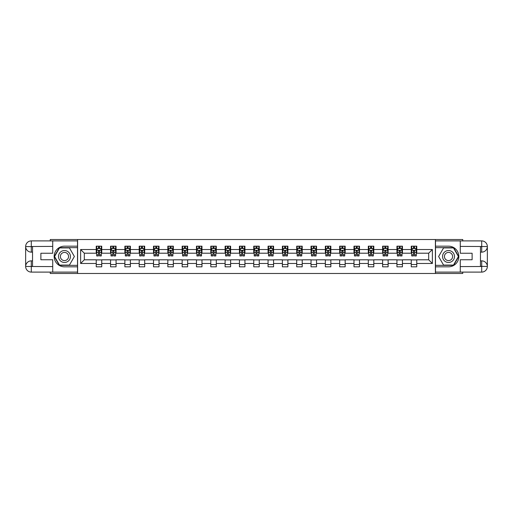<?xml version="1.0" encoding="UTF-8"?>
<svg xmlns="http://www.w3.org/2000/svg" width="513" height="513" viewBox="0 0 513 513"><rect width="100%" height="100%" fill="white"/><g stroke="black" fill="none" stroke-linecap="round" stroke-linejoin="round"><path stroke-width="0.77" d="M50.248 272.102L50.248 273.48L462.752 273.48L462.752 272.102M462.752 240.898L462.752 239.52L435.396 239.52L435.396 273.48M435.396 239.52L50.248 239.52L50.248 240.898M77.604 273.48L77.604 239.52M416.761 249.523L416.761 246.176L411.259 246.176L411.259 249.523L402.442 249.523L402.442 246.176L396.94 246.176L396.94 249.523L388.123 249.523L388.123 246.176L382.621 246.176L382.621 249.523L373.804 249.523L373.804 246.176L368.302 246.176L368.302 249.523L359.485 249.523L359.485 246.176L353.983 246.176L353.983 249.523L345.166 249.523L345.166 246.176L339.664 246.176L339.664 249.523L330.847 249.523L330.847 246.176L325.345 246.176L325.345 249.523L316.527 249.523L316.527 246.176L311.025 246.176L311.025 249.523L302.208 249.523L302.208 246.176L296.706 246.176L296.706 249.523L287.889 249.523L287.889 246.176L282.387 246.176L282.387 249.523L273.57 249.523L273.57 246.176L268.068 246.176L268.068 249.523L259.251 249.523L259.251 246.176L253.749 246.176L253.749 249.523L244.932 249.523L244.932 246.176L239.43 246.176L239.43 249.523L230.613 249.523L230.613 246.176L225.111 246.176L225.111 249.523L216.294 249.523L216.294 246.176L210.792 246.176L210.792 249.523L201.975 249.523L201.975 246.176L196.473 246.176L196.473 249.523L187.655 249.523L187.655 246.176L182.153 246.176L182.153 249.523L173.336 249.523L173.336 246.176L167.834 246.176L167.834 249.523L159.017 249.523L159.017 246.176L153.515 246.176L153.515 249.523L144.698 249.523L144.698 246.176L139.196 246.176L139.196 249.523L130.379 249.523L130.379 246.176L124.877 246.176L124.877 249.523L116.06 249.523L116.06 246.176L110.558 246.176L110.558 249.523L101.741 249.523L101.741 246.176L96.239 246.176L96.239 249.523L80.631 249.523L80.631 263.477L84.305 259.802L96.239 259.802L96.239 266.824L101.741 266.824L101.741 259.802L110.558 259.802L110.558 266.824L116.06 266.824L116.06 259.802L124.877 259.802L124.877 266.824L130.379 266.824L130.379 259.802L139.196 259.802L139.196 266.824L144.698 266.824L144.698 259.802L153.515 259.802L153.515 266.824L159.017 266.824L159.017 259.802L167.834 259.802L167.834 266.824L173.336 266.824L173.336 259.802L182.153 259.802L182.153 266.824L187.655 266.824L187.655 259.802L196.473 259.802L196.473 266.824L201.975 266.824L201.975 259.802L210.792 259.802L210.792 266.824L216.294 266.824L216.294 259.802L225.111 259.802L225.111 266.824L230.613 266.824L230.613 259.802L239.43 259.802L239.43 266.824L244.932 266.824L244.932 259.802L253.749 259.802L253.749 266.824L259.251 266.824L259.251 259.802L268.068 259.802L268.068 266.824L273.57 266.824L273.57 259.802L282.387 259.802L282.387 266.824L287.889 266.824L287.889 259.802L296.706 259.802L296.706 266.824L302.208 266.824L302.208 259.802L311.025 259.802L311.025 266.824L316.527 266.824L316.527 259.802L325.345 259.802L325.345 266.824L330.847 266.824L330.847 259.802L339.664 259.802L339.664 266.824L345.166 266.824L345.166 259.802L353.983 259.802L353.983 266.824L359.485 266.824L359.485 259.802L368.302 259.802L368.302 266.824L373.804 266.824L373.804 259.802L382.621 259.802L382.621 266.824L388.123 266.824L388.123 259.802L396.94 259.802L396.94 266.824L402.442 266.824L402.442 259.802L411.259 259.802L411.259 266.824L416.761 266.824L416.761 259.802L428.695 259.802L428.695 253.198L416.761 253.198L416.761 249.523L432.369 249.523L432.369 263.477L416.761 263.477M411.259 263.477L402.442 263.477M396.94 263.477L388.123 263.477M382.621 263.477L373.804 263.477M368.302 263.477L359.485 263.477M353.983 263.477L345.166 263.477M339.664 263.477L330.847 263.477M325.345 263.477L316.527 263.477M311.025 263.477L302.208 263.477M296.706 263.477L287.889 263.477M282.387 263.477L273.57 263.477M268.068 263.477L259.251 263.477M253.749 263.477L244.932 263.477M239.43 263.477L230.613 263.477M225.111 263.477L216.294 263.477M210.792 263.477L201.975 263.477M196.473 263.477L187.655 263.477M182.153 263.477L173.336 263.477M167.834 263.477L159.017 263.477M153.515 263.477L144.698 263.477M139.196 263.477L130.379 263.477M124.877 263.477L116.06 263.477M110.558 263.477L101.741 263.477M96.239 263.477L80.631 263.477M411.259 249.523L411.259 253.198L402.442 253.198L402.442 249.523M396.94 249.523L396.94 253.198L388.123 253.198L388.123 249.523M382.621 249.523L382.621 253.198L373.804 253.198L373.804 249.523M368.302 249.523L368.302 253.198L359.485 253.198L359.485 249.523M353.983 249.523L353.983 253.198L345.166 253.198L345.166 249.523M339.664 249.523L339.664 253.198L330.847 253.198L330.847 249.523M325.345 249.523L325.345 253.198L316.527 253.198L316.527 249.523M311.025 249.523L311.025 253.198L302.208 253.198L302.208 249.523M296.706 249.523L296.706 253.198L287.889 253.198L287.889 249.523M282.387 249.523L282.387 253.198L273.57 253.198L273.57 249.523M268.068 249.523L268.068 253.198L259.251 253.198L259.251 249.523M253.749 249.523L253.749 253.198L244.932 253.198L244.932 249.523M239.43 249.523L239.43 253.198L230.613 253.198L230.613 249.523M225.111 249.523L225.111 253.198L216.294 253.198L216.294 249.523M210.792 249.523L210.792 253.198L201.975 253.198L201.975 249.523M196.473 249.523L196.473 253.198L187.655 253.198L187.655 249.523M182.153 249.523L182.153 253.198L173.336 253.198L173.336 249.523M167.834 249.523L167.834 253.198L159.017 253.198L159.017 249.523M153.515 249.523L153.515 253.198L144.698 253.198L144.698 249.523M139.196 249.523L139.196 253.198L130.379 253.198L130.379 249.523M124.877 249.523L124.877 253.198L116.06 253.198L116.06 249.523M110.558 249.523L110.558 253.198L101.741 253.198L101.741 249.523M96.239 249.523L96.239 253.198L84.305 253.198L80.631 249.523M84.305 253.198L84.305 259.802M432.369 263.477L428.695 259.802M428.695 253.198L432.369 249.523M96.239 248.472L96.694 248.472M98.438 248.472L99.541 248.472M101.285 248.472L101.741 248.472M96.239 253.101L96.694 253.101M98.438 253.101L99.541 253.101M101.285 253.101L101.741 253.101M96.239 259.899L101.741 259.899M96.239 264.528L101.741 264.528M110.558 259.899L116.06 259.899M110.558 264.528L116.06 264.528M110.558 248.472L111.013 248.472M112.757 248.472L113.86 248.472M115.605 248.472L116.06 248.472M110.558 253.101L111.013 253.101M112.757 253.101L113.86 253.101M115.605 253.101L116.06 253.101M124.877 259.899L130.379 259.899M124.877 264.528L130.379 264.528M124.877 248.472L125.332 248.472M127.077 248.472L128.179 248.472M129.924 248.472L130.379 248.472M124.877 253.101L125.332 253.101M127.077 253.101L128.179 253.101M129.924 253.101L130.379 253.101M139.196 259.899L144.698 259.899M139.196 264.528L144.698 264.528M139.196 248.472L139.651 248.472M141.396 248.472L142.499 248.472M144.243 248.472L144.698 248.472M139.196 253.101L139.651 253.101M141.396 253.101L142.499 253.101M144.243 253.101L144.698 253.101M153.515 259.899L159.017 259.899M153.515 264.528L159.017 264.528M153.515 248.472L153.971 248.472M155.715 248.472L156.818 248.472M158.562 248.472L159.017 248.472M153.515 253.101L153.971 253.101M155.715 253.101L156.818 253.101M158.562 253.101L159.017 253.101M167.834 259.899L173.336 259.899M167.834 264.528L173.336 264.528M167.834 248.472L168.29 248.472M170.034 248.472L171.137 248.472M172.881 248.472L173.336 248.472M167.834 253.101L168.29 253.101M170.034 253.101L171.137 253.101M172.881 253.101L173.336 253.101M182.153 259.899L187.655 259.899M182.153 264.528L187.655 264.528M182.153 248.472L182.609 248.472M184.353 248.472L185.456 248.472M187.2 248.472L187.655 248.472M182.153 253.101L182.609 253.101M184.353 253.101L185.456 253.101M187.2 253.101L187.655 253.101M196.473 259.899L201.975 259.899M196.473 264.528L201.975 264.528M196.473 248.472L196.928 248.472M198.672 248.472L199.775 248.472M201.519 248.472L201.975 248.472M196.473 253.101L196.928 253.101M198.672 253.101L199.775 253.101M201.519 253.101L201.975 253.101M210.792 259.899L216.294 259.899M210.792 264.528L216.294 264.528M210.792 248.472L211.247 248.472M212.991 248.472L214.094 248.472M215.838 248.472L216.294 248.472M210.792 253.101L211.247 253.101M212.991 253.101L214.094 253.101M215.838 253.101L216.294 253.101M225.111 259.899L230.613 259.899M225.111 264.528L230.613 264.528M225.111 248.472L225.566 248.472M227.31 248.472L228.413 248.472M230.157 248.472L230.613 248.472M225.111 253.101L225.566 253.101M227.31 253.101L228.413 253.101M230.157 253.101L230.613 253.101M239.43 259.899L244.932 259.899M239.43 264.528L244.932 264.528M239.43 248.472L239.885 248.472M241.629 248.472L242.732 248.472M244.477 248.472L244.932 248.472M239.43 253.101L239.885 253.101M241.629 253.101L242.732 253.101M244.477 253.101L244.932 253.101M253.749 259.899L259.251 259.899M253.749 264.528L259.251 264.528M253.749 248.472L254.204 248.472M255.949 248.472L257.051 248.472M258.796 248.472L259.251 248.472M253.749 253.101L254.204 253.101M255.949 253.101L257.051 253.101M258.796 253.101L259.251 253.101M268.068 259.899L273.57 259.899M268.068 264.528L273.57 264.528M268.068 248.472L268.523 248.472M270.268 248.472L271.371 248.472M273.115 248.472L273.57 248.472M268.068 253.101L268.523 253.101M270.268 253.101L271.371 253.101M273.115 253.101L273.57 253.101M282.387 259.899L287.889 259.899M282.387 264.528L287.889 264.528M282.387 248.472L282.843 248.472M284.587 248.472L285.69 248.472M287.434 248.472L287.889 248.472M282.387 253.101L282.843 253.101M284.587 253.101L285.69 253.101M287.434 253.101L287.889 253.101M296.706 259.899L302.208 259.899M296.706 264.528L302.208 264.528M296.706 248.472L297.162 248.472M298.906 248.472L300.009 248.472M301.753 248.472L302.208 248.472M296.706 253.101L297.162 253.101M298.906 253.101L300.009 253.101M301.753 253.101L302.208 253.101M311.025 259.899L316.527 259.899M311.025 264.528L316.527 264.528M311.025 248.472L311.481 248.472M313.225 248.472L314.328 248.472M316.072 248.472L316.527 248.472M311.025 253.101L311.481 253.101M313.225 253.101L314.328 253.101M316.072 253.101L316.527 253.101M325.345 259.899L330.847 259.899M325.345 264.528L330.847 264.528M325.345 248.472L325.8 248.472M327.544 248.472L328.647 248.472M330.391 248.472L330.847 248.472M325.345 253.101L325.8 253.101M327.544 253.101L328.647 253.101M330.391 253.101L330.847 253.101M339.664 259.899L345.166 259.899M339.664 264.528L345.166 264.528M339.664 248.472L340.119 248.472M341.863 248.472L342.966 248.472M344.71 248.472L345.166 248.472M339.664 253.101L340.119 253.101M341.863 253.101L342.966 253.101M344.71 253.101L345.166 253.101M353.983 259.899L359.485 259.899M353.983 264.528L359.485 264.528M353.983 248.472L354.438 248.472M356.182 248.472L357.285 248.472M359.029 248.472L359.485 248.472M353.983 253.101L354.438 253.101M356.182 253.101L357.285 253.101M359.029 253.101L359.485 253.101M368.302 259.899L373.804 259.899M368.302 264.528L373.804 264.528M368.302 248.472L368.757 248.472M370.501 248.472L371.604 248.472M373.349 248.472L373.804 248.472M368.302 253.101L368.757 253.101M370.501 253.101L371.604 253.101M373.349 253.101L373.804 253.101M382.621 259.899L388.123 259.899M382.621 264.528L388.123 264.528M382.621 248.472L383.076 248.472M384.821 248.472L385.923 248.472M387.668 248.472L388.123 248.472M382.621 253.101L383.076 253.101M384.821 253.101L385.923 253.101M387.668 253.101L388.123 253.101M396.94 259.899L402.442 259.899M396.94 264.528L402.442 264.528M396.94 248.472L397.395 248.472M399.14 248.472L400.243 248.472M401.987 248.472L402.442 248.472M396.94 253.101L397.395 253.101M399.14 253.101L400.243 253.101M401.987 253.101L402.442 253.101M411.259 259.899L416.761 259.899M411.259 264.528L416.761 264.528M411.259 248.472L411.715 248.472M413.459 248.472L414.562 248.472M416.306 248.472L416.761 248.472M411.259 253.101L411.715 253.101M413.459 253.101L414.562 253.101M416.306 253.101L416.761 253.101M99.541 247.369L98.438 247.369M101.285 254.801L99.541 254.801L99.541 255.949L101.285 255.949L101.285 250.35L100.368 248.516L97.611 248.516L96.694 250.35L96.694 255.949L98.438 255.949L98.438 254.801L96.694 254.801M96.694 250.35L96.694 246.176M101.285 250.35L101.285 246.176M98.438 248.516L98.438 246.176M99.541 246.176L99.541 248.516M99.541 254.801L99.541 251.037L98.438 251.037L98.438 254.801M67.46 251.332A5.964 5.964 0 0 0 59.309 253.518A5.964 5.964 0 0 0 61.496 261.668A5.964 5.964 0 0 0 69.646 259.482A5.964 5.964 0 0 0 67.46 251.332M66.517 252.96A4.085 4.085 0 0 0 60.938 254.461A4.085 4.085 0 0 0 62.432 260.04A4.085 4.085 0 0 0 68.017 258.539A4.085 4.085 0 0 0 66.517 252.96M69.435 265.08L59.521 265.08L54.564 256.5L59.521 247.92L69.435 247.92L74.385 256.5L69.435 265.08M451.504 251.332A5.964 5.964 0 0 0 443.354 253.518A5.964 5.964 0 0 0 445.54 261.668A5.964 5.964 0 0 0 453.691 259.482A5.964 5.964 0 0 0 451.504 251.332M450.568 252.96A4.085 4.085 0 0 0 444.983 254.461A4.085 4.085 0 0 0 446.483 260.04A4.085 4.085 0 0 0 452.062 258.539A4.085 4.085 0 0 0 450.568 252.96M453.479 265.08L443.565 265.08L438.615 256.5L443.565 247.92L453.479 247.92L458.436 256.5L453.479 265.08M32.537 252.139L31.293 252.139A5.643 5.643 0 0 1 25.65 246.541A5.643 5.643 0 0 1 31.293 240.898L77.508 240.898L77.508 246.176L64.478 246.176A10.324 10.324 0 0 0 54.154 256.5A10.324 10.324 0 0 0 64.478 266.824L77.508 266.824L77.508 272.102L31.293 272.102A5.643 5.643 0 0 1 25.65 266.459A5.643 5.643 0 0 1 31.293 260.861L32.537 260.861M77.508 266.824L77.508 246.176M52.73 240.898L52.73 253.242L40.886 253.242L40.886 259.758L52.73 259.758L52.73 272.102M31.293 252.139A5.643 5.643 0 0 1 25.65 246.541L31.293 246.631L31.293 252.139A5.643 5.643 0 0 1 25.65 246.541L25.65 266.459L52.73 266.6M31.293 266.6L31.293 272.102A5.643 5.643 0 0 1 25.65 266.459A5.643 5.643 0 0 1 31.293 260.861L31.293 266.369L32.537 266.369L32.537 246.631L31.293 246.631M77.508 247.644L59.361 247.644L54.25 256.5L59.361 265.356L77.508 265.356M480.463 260.861L481.707 260.861A5.643 5.643 0 0 1 487.35 266.459A5.643 5.643 0 0 1 481.707 272.102L435.492 272.102L435.492 266.824L448.522 266.824A10.324 10.324 0 0 0 458.846 256.5A10.324 10.324 0 0 0 448.522 246.176L435.492 246.176L435.492 240.898L481.707 240.898A5.643 5.643 0 0 1 487.35 246.541A5.643 5.643 0 0 1 481.707 252.139L480.463 252.139M435.492 246.176L435.492 266.824M460.27 272.102L460.27 259.758L472.114 259.758L472.114 253.242L460.27 253.242L460.27 240.898M481.707 260.861A5.643 5.643 0 0 1 487.35 266.459L481.707 266.369L481.707 260.861A5.643 5.643 0 0 1 487.35 266.459L487.35 246.541L460.27 246.4M481.707 246.4L481.707 240.898A5.643 5.643 0 0 1 487.35 246.541A5.643 5.643 0 0 1 481.707 252.139L481.707 246.631L480.463 246.631L480.463 266.369L481.707 266.369M435.492 265.356L453.639 265.356L458.75 256.5L453.639 247.644L435.492 247.644M113.86 247.369L112.757 247.369M115.605 254.801L113.86 254.801L113.86 255.949L115.605 255.949L115.605 250.35L114.688 248.516L111.93 248.516L111.013 250.35L111.013 255.949L112.757 255.949L112.757 254.801L111.013 254.801M111.013 250.35L111.013 246.176M115.605 250.35L115.605 246.176M112.757 248.516L112.757 246.176M113.86 246.176L113.86 248.516M113.86 254.801L113.86 251.037L112.757 251.037L112.757 254.801M128.179 247.369L127.077 247.369M129.924 254.801L128.179 254.801L128.179 255.949L129.924 255.949L129.924 250.35L129.007 248.516L126.249 248.516L125.332 250.35L125.332 255.949L127.077 255.949L127.077 254.801L125.332 254.801M125.332 250.35L125.332 246.176M129.924 250.35L129.924 246.176M127.077 248.516L127.077 246.176M128.179 246.176L128.179 248.516M128.179 254.801L128.179 251.037L127.077 251.037L127.077 254.801M142.499 247.369L141.396 247.369M144.243 254.801L142.499 254.801L142.499 255.949L144.243 255.949L144.243 250.35L143.326 248.516L140.568 248.516L139.651 250.35L139.651 255.949L141.396 255.949L141.396 254.801L139.651 254.801M139.651 250.35L139.651 246.176M144.243 250.35L144.243 246.176M141.396 248.516L141.396 246.176M142.499 246.176L142.499 248.516M142.499 254.801L142.499 251.037L141.396 251.037L141.396 254.801M156.818 247.369L155.715 247.369M158.562 254.801L156.818 254.801L156.818 255.949L158.562 255.949L158.562 250.35L157.645 248.516L154.888 248.516L153.971 250.35L153.971 255.949L155.715 255.949L155.715 254.801L153.971 254.801M153.971 250.35L153.971 246.176M158.562 250.35L158.562 246.176M155.715 248.516L155.715 246.176M156.818 246.176L156.818 248.516M156.818 254.801L156.818 251.037L155.715 251.037L155.715 254.801M171.137 247.369L170.034 247.369M172.881 254.801L171.137 254.801L171.137 255.949L172.881 255.949L172.881 250.35L171.964 248.516L169.207 248.516L168.29 250.35L168.29 255.949L170.034 255.949L170.034 254.801L168.29 254.801M168.29 250.35L168.29 246.176M172.881 250.35L172.881 246.176M170.034 248.516L170.034 246.176M171.137 246.176L171.137 248.516M171.137 254.801L171.137 251.037L170.034 251.037L170.034 254.801M185.456 247.369L184.353 247.369M187.2 254.801L185.456 254.801L185.456 255.949L187.2 255.949L187.2 250.35L186.283 248.516L183.526 248.516L182.609 250.35L182.609 255.949L184.353 255.949L184.353 254.801L182.609 254.801M182.609 250.35L182.609 246.176M187.2 250.35L187.2 246.176M184.353 248.516L184.353 246.176M185.456 246.176L185.456 248.516M185.456 254.801L185.456 251.037L184.353 251.037L184.353 254.801M199.775 247.369L198.672 247.369M201.519 254.801L199.775 254.801L199.775 255.949L201.519 255.949L201.519 250.35L200.602 248.516L197.845 248.516L196.928 250.35L196.928 255.949L198.672 255.949L198.672 254.801L196.928 254.801M196.928 250.35L196.928 246.176M201.519 250.35L201.519 246.176M198.672 248.516L198.672 246.176M199.775 246.176L199.775 248.516M199.775 254.801L199.775 251.037L198.672 251.037L198.672 254.801M214.094 247.369L212.991 247.369M215.838 254.801L214.094 254.801L214.094 255.949L215.838 255.949L215.838 250.35L214.921 248.516L212.164 248.516L211.247 250.35L211.247 255.949L212.991 255.949L212.991 254.801L211.247 254.801M211.247 250.35L211.247 246.176M215.838 250.35L215.838 246.176M212.991 248.516L212.991 246.176M214.094 246.176L214.094 248.516M214.094 254.801L214.094 251.037L212.991 251.037L212.991 254.801M228.413 247.369L227.31 247.369M230.157 254.801L228.413 254.801L228.413 255.949L230.157 255.949L230.157 250.35L229.24 248.516L226.483 248.516L225.566 250.35L225.566 255.949L227.31 255.949L227.31 254.801L225.566 254.801M225.566 250.35L225.566 246.176M230.157 250.35L230.157 246.176M227.31 248.516L227.31 246.176M228.413 246.176L228.413 248.516M228.413 254.801L228.413 251.037L227.31 251.037L227.31 254.801M242.732 247.369L241.629 247.369M244.477 254.801L242.732 254.801L242.732 255.949L244.477 255.949L244.477 250.35L243.56 248.516L240.802 248.516L239.885 250.35L239.885 255.949L241.629 255.949L241.629 254.801L239.885 254.801M239.885 250.35L239.885 246.176M244.477 250.35L244.477 246.176M241.629 248.516L241.629 246.176M242.732 246.176L242.732 248.516M242.732 254.801L242.732 251.037L241.629 251.037L241.629 254.801M257.051 247.369L255.949 247.369M258.796 254.801L257.051 254.801L257.051 255.949L258.796 255.949L258.796 250.35L257.879 248.516L255.121 248.516L254.204 250.35L254.204 255.949L255.949 255.949L255.949 254.801L254.204 254.801M254.204 250.35L254.204 246.176M258.796 250.35L258.796 246.176M255.949 248.516L255.949 246.176M257.051 246.176L257.051 248.516M257.051 254.801L257.051 251.037L255.949 251.037L255.949 254.801M271.371 247.369L270.268 247.369M273.115 254.801L271.371 254.801L271.371 255.949L273.115 255.949L273.115 250.35L272.198 248.516L269.44 248.516L268.523 250.35L268.523 255.949L270.268 255.949L270.268 254.801L268.523 254.801M268.523 250.35L268.523 246.176M273.115 250.35L273.115 246.176M270.268 248.516L270.268 246.176M271.371 246.176L271.371 248.516M271.371 254.801L271.371 251.037L270.268 251.037L270.268 254.801M285.69 247.369L284.587 247.369M287.434 254.801L285.69 254.801L285.69 255.949L287.434 255.949L287.434 250.35L286.517 248.516L283.76 248.516L282.843 250.35L282.843 255.949L284.587 255.949L284.587 254.801L282.843 254.801M282.843 250.35L282.843 246.176M287.434 250.35L287.434 246.176M284.587 248.516L284.587 246.176M285.69 246.176L285.69 248.516M285.69 254.801L285.69 251.037L284.587 251.037L284.587 254.801M300.009 247.369L298.906 247.369M301.753 254.801L300.009 254.801L300.009 255.949L301.753 255.949L301.753 250.35L300.836 248.516L298.079 248.516L297.162 250.35L297.162 255.949L298.906 255.949L298.906 254.801L297.162 254.801M297.162 250.35L297.162 246.176M301.753 250.35L301.753 246.176M298.906 248.516L298.906 246.176M300.009 246.176L300.009 248.516M300.009 254.801L300.009 251.037L298.906 251.037L298.906 254.801M314.328 247.369L313.225 247.369M316.072 254.801L314.328 254.801L314.328 255.949L316.072 255.949L316.072 250.35L315.155 248.516L312.398 248.516L311.481 250.35L311.481 255.949L313.225 255.949L313.225 254.801L311.481 254.801M311.481 250.35L311.481 246.176M316.072 250.35L316.072 246.176M313.225 248.516L313.225 246.176M314.328 246.176L314.328 248.516M314.328 254.801L314.328 251.037L313.225 251.037L313.225 254.801M328.647 247.369L327.544 247.369M330.391 254.801L328.647 254.801L328.647 255.949L330.391 255.949L330.391 250.35L329.474 248.516L326.717 248.516L325.8 250.35L325.8 255.949L327.544 255.949L327.544 254.801L325.8 254.801M325.8 250.35L325.8 246.176M330.391 250.35L330.391 246.176M327.544 248.516L327.544 246.176M328.647 246.176L328.647 248.516M328.647 254.801L328.647 251.037L327.544 251.037L327.544 254.801M342.966 247.369L341.863 247.369M344.71 254.801L342.966 254.801L342.966 255.949L344.71 255.949L344.71 250.35L343.793 248.516L341.036 248.516L340.119 250.35L340.119 255.949L341.863 255.949L341.863 254.801L340.119 254.801M340.119 250.35L340.119 246.176M344.71 250.35L344.71 246.176M341.863 248.516L341.863 246.176M342.966 246.176L342.966 248.516M342.966 254.801L342.966 251.037L341.863 251.037L341.863 254.801M357.285 247.369L356.182 247.369M359.029 254.801L357.285 254.801L357.285 255.949L359.029 255.949L359.029 250.35L358.112 248.516L355.355 248.516L354.438 250.35L354.438 255.949L356.182 255.949L356.182 254.801L354.438 254.801M354.438 250.35L354.438 246.176M359.029 250.35L359.029 246.176M356.182 248.516L356.182 246.176M357.285 246.176L357.285 248.516M357.285 254.801L357.285 251.037L356.182 251.037L356.182 254.801M371.604 247.369L370.501 247.369M373.349 254.801L371.604 254.801L371.604 255.949L373.349 255.949L373.349 250.35L372.432 248.516L369.674 248.516L368.757 250.35L368.757 255.949L370.501 255.949L370.501 254.801L368.757 254.801M368.757 250.35L368.757 246.176M373.349 250.35L373.349 246.176M370.501 248.516L370.501 246.176M371.604 246.176L371.604 248.516M371.604 254.801L371.604 251.037L370.501 251.037L370.501 254.801M385.923 247.369L384.821 247.369M387.668 254.801L385.923 254.801L385.923 255.949L387.668 255.949L387.668 250.35L386.751 248.516L383.993 248.516L383.076 250.35L383.076 255.949L384.821 255.949L384.821 254.801L383.076 254.801M383.076 250.35L383.076 246.176M387.668 250.35L387.668 246.176M384.821 248.516L384.821 246.176M385.923 246.176L385.923 248.516M385.923 254.801L385.923 251.037L384.821 251.037L384.821 254.801M400.243 247.369L399.14 247.369M401.987 254.801L400.243 254.801L400.243 255.949L401.987 255.949L401.987 250.35L401.07 248.516L398.312 248.516L397.395 250.35L397.395 255.949L399.14 255.949L399.14 254.801L397.395 254.801M397.395 250.35L397.395 246.176M401.987 250.35L401.987 246.176M399.14 248.516L399.14 246.176M400.243 246.176L400.243 248.516M400.243 254.801L400.243 251.037L399.14 251.037L399.14 254.801M414.562 247.369L413.459 247.369M416.306 254.801L414.562 254.801L414.562 255.949L416.306 255.949L416.306 250.35L415.389 248.516L412.632 248.516L411.715 250.35L411.715 255.949L413.459 255.949L413.459 254.801L411.715 254.801M411.715 250.35L411.715 246.176M416.306 250.35L416.306 246.176M413.459 248.516L413.459 246.176M414.562 246.176L414.562 248.516M414.562 254.801L414.562 251.037L413.459 251.037L413.459 254.801M101.26 250.306L96.72 250.306M96.694 248.625L97.56 248.625M100.42 248.625L101.285 248.625M98.438 252.338L96.694 252.338M101.285 252.338L99.541 252.338M99.541 247.952L98.438 247.952M52.73 246.4L31.165 246.503M25.65 266.459A5.643 5.643 0 0 1 31.293 260.861M25.65 246.541A5.643 5.643 0 0 1 31.293 240.898L31.293 246.4M460.27 266.6L481.835 266.497M487.35 246.541A5.643 5.643 0 0 1 481.707 252.139M487.35 266.459A5.643 5.643 0 0 1 481.707 272.102L481.707 266.6M115.579 250.306L111.039 250.306M111.013 248.625L111.879 248.625M114.739 248.625L115.605 248.625M112.757 252.338L111.013 252.338M115.605 252.338L113.86 252.338M113.86 247.952L112.757 247.952M129.898 250.306L125.358 250.306M125.332 248.625L126.198 248.625M129.058 248.625L129.924 248.625M127.077 252.338L125.332 252.338M129.924 252.338L128.179 252.338M128.179 247.952L127.077 247.952M144.217 250.306L139.677 250.306M139.651 248.625L140.517 248.625M143.377 248.625L144.243 248.625M141.396 252.338L139.651 252.338M144.243 252.338L142.499 252.338M142.499 247.952L141.396 247.952M158.536 250.306L153.996 250.306M153.971 248.625L154.836 248.625M157.696 248.625L158.562 248.625M155.715 252.338L153.971 252.338M158.562 252.338L156.818 252.338M156.818 247.952L155.715 247.952M172.855 250.306L168.315 250.306M168.29 248.625L169.155 248.625M172.015 248.625L172.881 248.625M170.034 252.338L168.29 252.338M172.881 252.338L171.137 252.338M171.137 247.952L170.034 247.952M187.174 250.306L182.634 250.306M182.609 248.625L183.474 248.625M186.334 248.625L187.2 248.625M184.353 252.338L182.609 252.338M187.2 252.338L185.456 252.338M185.456 247.952L184.353 247.952M201.494 250.306L196.954 250.306M196.928 248.625L197.794 248.625M200.654 248.625L201.519 248.625M198.672 252.338L196.928 252.338M201.519 252.338L199.775 252.338M199.775 247.952L198.672 247.952M215.813 250.306L211.273 250.306M211.247 248.625L212.113 248.625M214.973 248.625L215.838 248.625M212.991 252.338L211.247 252.338M215.838 252.338L214.094 252.338M214.094 247.952L212.991 247.952M230.132 250.306L225.592 250.306M225.566 248.625L226.432 248.625M229.292 248.625L230.157 248.625M227.31 252.338L225.566 252.338M230.157 252.338L228.413 252.338M228.413 247.952L227.31 247.952M244.451 250.306L239.911 250.306M239.885 248.625L240.751 248.625M243.611 248.625L244.477 248.625M241.629 252.338L239.885 252.338M244.477 252.338L242.732 252.338M242.732 247.952L241.629 247.952M258.77 250.306L254.23 250.306M254.204 248.625L255.07 248.625M257.93 248.625L258.796 248.625M255.949 252.338L254.204 252.338M258.796 252.338L257.051 252.338M257.051 247.952L255.949 247.952M273.089 250.306L268.549 250.306M268.523 248.625L269.389 248.625M272.249 248.625L273.115 248.625M270.268 252.338L268.523 252.338M273.115 252.338L271.371 252.338M271.371 247.952L270.268 247.952M287.408 250.306L282.868 250.306M282.843 248.625L283.708 248.625M286.568 248.625L287.434 248.625M284.587 252.338L282.843 252.338M287.434 252.338L285.69 252.338M285.69 247.952L284.587 247.952M301.727 250.306L297.187 250.306M297.162 248.625L298.027 248.625M300.887 248.625L301.753 248.625M298.906 252.338L297.162 252.338M301.753 252.338L300.009 252.338M300.009 247.952L298.906 247.952M316.046 250.306L311.506 250.306M311.481 248.625L312.346 248.625M315.206 248.625L316.072 248.625M313.225 252.338L311.481 252.338M316.072 252.338L314.328 252.338M314.328 247.952L313.225 247.952M330.366 250.306L325.826 250.306M325.8 248.625L326.666 248.625M329.526 248.625L330.391 248.625M327.544 252.338L325.8 252.338M330.391 252.338L328.647 252.338M328.647 247.952L327.544 247.952M344.685 250.306L340.145 250.306M340.119 248.625L340.985 248.625M343.845 248.625L344.71 248.625M341.863 252.338L340.119 252.338M344.71 252.338L342.966 252.338M342.966 247.952L341.863 247.952M359.004 250.306L354.464 250.306M354.438 248.625L355.304 248.625M358.164 248.625L359.029 248.625M356.182 252.338L354.438 252.338M359.029 252.338L357.285 252.338M357.285 247.952L356.182 247.952M373.323 250.306L368.783 250.306M368.757 248.625L369.623 248.625M372.483 248.625L373.349 248.625M370.501 252.338L368.757 252.338M373.349 252.338L371.604 252.338M371.604 247.952L370.501 247.952M387.642 250.306L383.102 250.306M383.076 248.625L383.942 248.625M386.802 248.625L387.668 248.625M384.821 252.338L383.076 252.338M387.668 252.338L385.923 252.338M385.923 247.952L384.821 247.952M401.961 250.306L397.421 250.306M397.395 248.625L398.261 248.625M401.121 248.625L401.987 248.625M399.14 252.338L397.395 252.338M401.987 252.338L400.243 252.338M400.243 247.952L399.14 247.952M416.28 250.306L411.74 250.306M411.715 248.625L412.58 248.625M415.44 248.625L416.306 248.625M413.459 252.338L411.715 252.338M416.306 252.338L414.562 252.338M414.562 247.952L413.459 247.952"/></g></svg>
